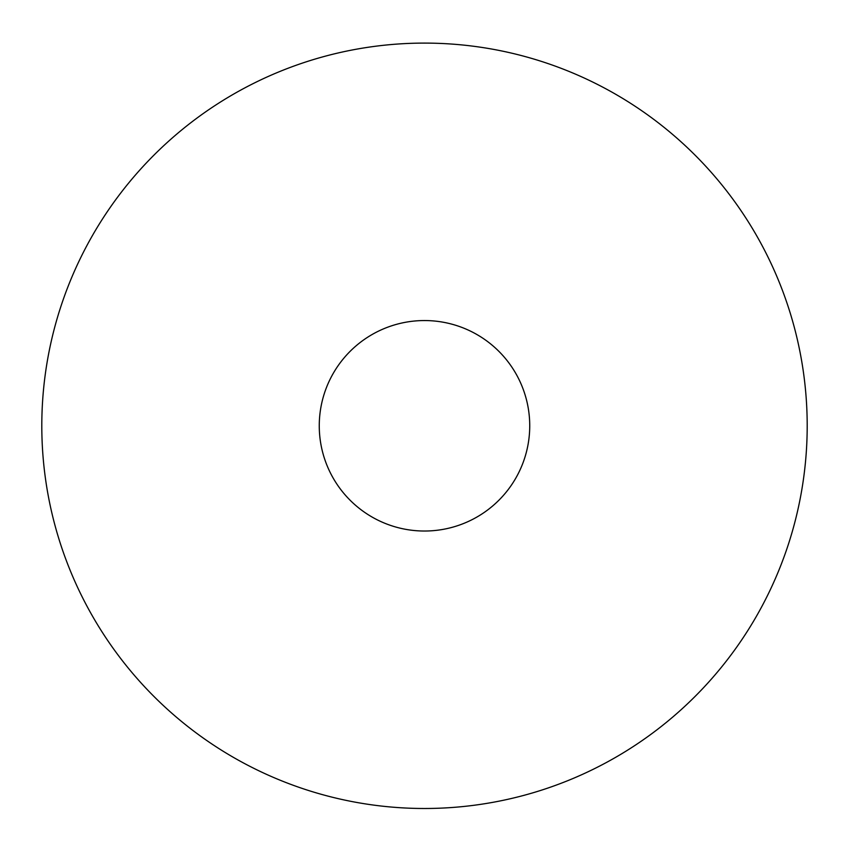 <?xml version="1.0" encoding="UTF-8"?>
<svg xmlns="http://www.w3.org/2000/svg" width="849" height="849" viewBox="0 0 849 849"><rect width="100%" height="100%" fill="white"/><g stroke="black" fill="none" stroke-linecap="round" stroke-linejoin="round"><path stroke-width="1.27" d="M424.5 43.097A382.697 382.697 0 0 1 755.928 617.138A382.697 382.697 0 0 1 93.072 617.138A382.697 382.697 0 0 1 424.5 43.097M424.5 320.551A105.244 105.244 0 0 1 515.64 478.412A105.244 105.244 0 0 1 333.36 478.412A105.244 105.244 0 0 1 424.5 320.551"/></g></svg>
